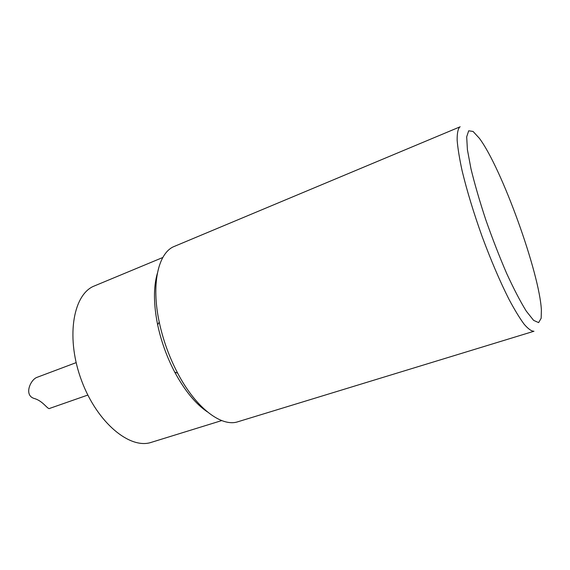 <?xml version="1.0" encoding="UTF-8"?>
<svg xmlns="http://www.w3.org/2000/svg" width="570" height="570" viewBox="0 0 570 570"><rect width="100%" height="100%" fill="white"/><g stroke="black" fill="none" stroke-linecap="round" stroke-linejoin="round"><path stroke-width="0.85" d="M162.828 257.483L93.01 286.518C72.497 296.165 65.864 339.193 81.731 381.038C97.37 422.976 130.124 449.673 151.392 442.32L221.702 420.589M541.165 318.245L538.636 322.613L533.62 320.376L526.309 311.177C520.403 301.644 513.869 289.097 506.709 273.536C499.434 256.664 492.48 238.816 485.854 219.984C479.712 201.367 474.753 184.317 470.984 168.834L467.407 149.725L466.688 136.864L468.69 130.794L473.072 131.449L479.363 138.289C501.7 168.05 539.569 272.959 541.386 310.13L541.165 318.245M460.175 126.775L459.634 127.082C457.895 129.148 457.069 133.558 457.154 140.313C457.81 148.392 459.456 158.51 462.092 170.665C466.887 190.615 473.584 212.638 482.192 236.728C491.091 260.661 500.011 281.502 508.96 299.257C514.596 309.838 519.669 318.167 524.172 324.259C528.247 328.961 531.518 331.291 533.976 331.241L238.032 421.707C221.773 427.393 196.037 408.362 177.648 373.122C169.19 356.97 163.056 339.977 159.244 322.143C151.171 284.544 158.025 254.006 173.237 246.86L460.175 126.775M157.341 273.401C153.416 287.024 153.515 304.145 157.641 324.772C161.175 341.337 166.875 357.126 174.734 372.132C184.737 390.628 195.595 403.866 207.316 411.846M87.83 395.053L49.904 408.32C47.937 410.272 43.748 401.472 34.791 398.644C23.327 395.822 30.395 379.741 36.865 377.404L76.124 362.641M174.734 372.132L177.648 373.122M157.641 324.772L159.244 322.143"/></g></svg>
